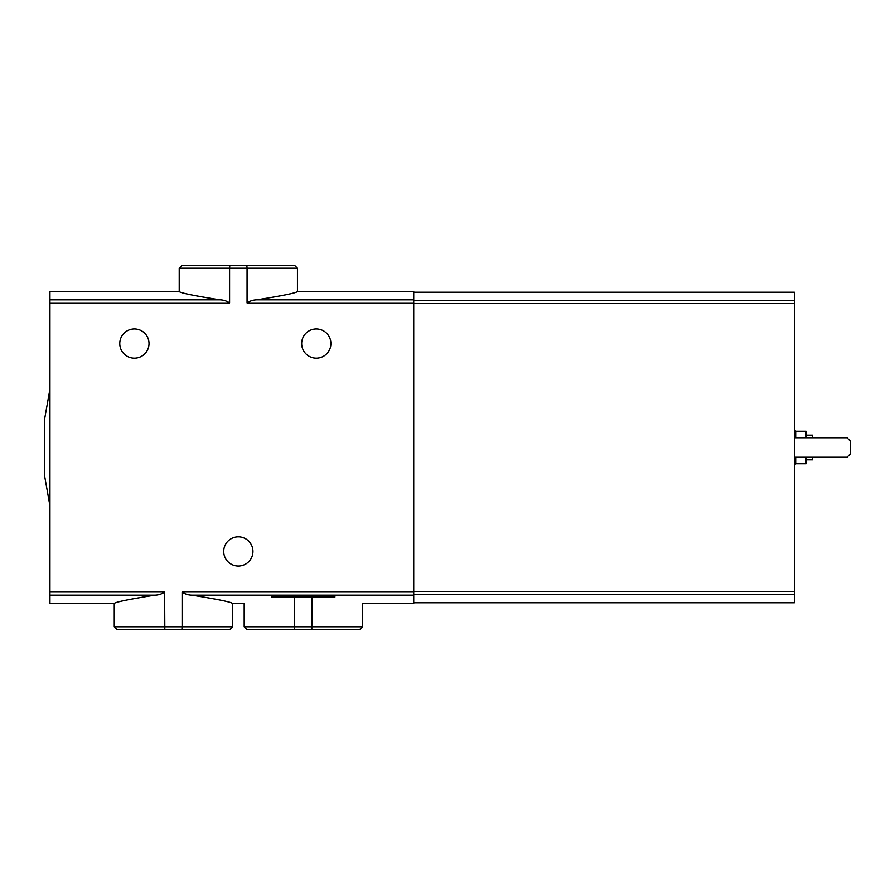 <?xml version="1.0" encoding="UTF-8"?>
<svg xmlns="http://www.w3.org/2000/svg" width="895" height="895" viewBox="0 0 895 895"><rect width="100%" height="100%" fill="white"/><g stroke="black" fill="none" stroke-linecap="round" stroke-linejoin="round"><path stroke-width="1.34" d="M297.442 268.209L297.442 291.602L413.725 291.602L413.725 302.969L247.065 302.969L247.065 268.209L297.442 268.209L294.847 265.614L229.791 265.614L229.59 268.209L179.213 268.209L179.213 291.602L49.952 291.602L49.952 595.141L154.891 595.141C129.383 599.191 115.835 601.943 114.258 603.398C115.735 601.988 129.283 599.236 154.891 595.141C158.516 595.063 161.76 594.023 164.635 592.031L164.825 629.386L116.853 629.386L114.258 626.791L182.11 626.791L182.11 592.031C184.985 594.023 188.23 595.063 191.843 595.141C217.362 599.191 230.91 601.943 232.487 603.398C231.011 601.988 217.463 599.236 191.843 595.141L413.725 595.141L413.725 603.398L362.408 603.398L362.408 626.791L294.544 626.791L294.746 629.386L246.774 629.386L244.178 626.791L294.544 626.791L294.544 596.909L271.588 596.909C235.553 605.076 235.553 605.076 271.588 596.909M216.109 629.386L130.636 629.386M244.178 626.791L244.178 603.398L232.487 603.398L232.487 626.791L229.881 629.386L164.825 629.386M334.987 596.909C371.033 605.076 371.033 605.076 334.987 596.909L294.544 596.909M312.031 596.909L311.829 629.386L294.746 629.386M346.018 629.386L260.557 629.386M362.408 626.791L359.801 629.386L311.829 629.386M223.716 551.432A14.611 14.611 0 0 1 245.633 538.779A14.611 14.611 0 0 1 245.633 564.096A14.611 14.611 0 0 1 223.716 551.432M413.725 302.969L413.725 595.141M246.875 265.614L247.065 268.209L229.59 268.209L229.59 302.969L49.952 302.969M301.671 343.568A14.611 14.611 0 0 1 323.587 330.904A14.611 14.611 0 0 1 323.587 356.221A14.611 14.611 0 0 1 301.671 343.568M119.773 343.568A14.611 14.611 0 0 1 141.701 330.904A14.611 14.611 0 0 1 141.701 356.221A14.611 14.611 0 0 1 119.773 343.568M49.952 595.141L49.952 603.398L114.258 603.398L114.258 626.791M49.952 299.859L219.857 299.859C194.338 295.809 180.79 293.057 179.213 291.602C180.689 293.012 194.237 295.764 219.857 299.859C223.47 299.937 226.715 300.977 229.59 302.969M247.065 302.969C249.94 300.977 253.184 299.937 256.809 299.859C282.317 295.809 295.865 293.057 297.442 291.602C295.965 293.012 282.417 295.764 256.809 299.859L413.725 299.859M229.791 265.614L181.819 265.614L179.213 268.209M413.725 292.251L794.38 292.251L794.38 602.749L413.725 602.749M49.952 389.034L44.75 418.267L44.75 476.733L49.952 505.966M795.689 437.756L795.689 431.256L806.082 431.256L806.082 437.756M806.082 457.244L806.082 463.744L795.689 463.744L794.38 465.042M806.082 435.16L812.571 435.16L812.571 437.756M812.571 457.244L812.571 459.84L806.082 459.84M794.38 457.244L847.006 457.244L850.25 454L850.25 441L847.006 437.756L794.38 437.756M281.064 265.614L195.591 265.614M181.909 629.386L182.11 626.791L232.487 626.791M413.725 592.031L182.11 592.031M164.635 592.031L49.952 592.031M794.38 303.427L413.725 303.427M794.38 300.317L413.725 300.317M794.38 594.683L413.725 594.683M794.38 591.573L413.725 591.573M795.689 457.244L795.689 463.744M795.689 431.256L794.38 429.958"/></g></svg>
